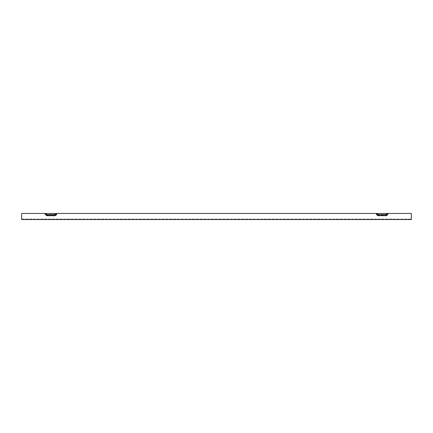 <?xml version="1.0" encoding="UTF-8"?>
<svg xmlns="http://www.w3.org/2000/svg" width="433" height="433" viewBox="0 0 433 433"><rect width="100%" height="100%" fill="white"/><g stroke="black" fill="none" stroke-linecap="round" stroke-linejoin="round"><path stroke-width="0.32" stroke-dasharray="2.17 1.62" d="M45.276 213.458L46.12 213.458A1.104 1.104 0 0 0 47.224 214.562L54.531 214.562A1.104 1.104 0 0 0 55.635 213.458L56.479 213.458A1.949 1.949 0 0 1 54.531 215.407L47.224 215.407A1.949 1.949 0 0 1 45.276 213.458L21.65 213.458L21.65 219.542L411.35 219.542L411.35 213.458L388.212 213.458A2.436 2.436 0 0 1 385.776 215.894L378.469 215.894A2.436 2.436 0 0 1 376.033 213.458A2.436 2.436 0 0 0 378.469 215.894L385.776 215.894A2.436 2.436 0 0 0 388.212 213.458L387.724 213.458A1.949 1.949 0 0 1 385.776 215.407L385.776 214.562A1.104 1.104 0 0 0 386.88 213.458L387.724 213.458M56.479 213.458L376.521 213.458A1.949 1.949 0 0 0 378.469 215.407L385.776 215.407M21.65 219.06L411.35 219.06L21.65 219.06L21.65 213.458L44.788 213.458A2.436 2.436 0 0 0 47.224 215.894A2.436 2.436 0 0 1 44.788 213.458L21.65 213.458L21.65 219.06M54.531 215.894L47.224 215.894L54.531 215.894A2.436 2.436 0 0 0 56.967 213.458A2.436 2.436 0 0 1 54.531 215.894L54.531 215.049A1.591 1.591 0 0 0 56.122 213.458L45.633 213.458A1.591 1.591 0 0 0 47.224 215.049A1.591 1.591 0 0 1 45.633 213.458L56.122 213.458A1.591 1.591 0 0 1 54.531 215.049L47.224 215.049L54.531 215.049L54.531 215.894M411.35 218.568L411.35 213.458L411.35 218.568M46.12 213.458L55.635 213.458M376.878 213.458L376.033 213.458L376.878 213.458A1.591 1.591 0 0 0 378.469 215.049A1.591 1.591 0 0 1 376.878 213.458L387.367 213.458L376.878 213.458M388.212 213.458L387.367 213.458L388.212 213.458M376.521 213.458L386.88 213.458M385.776 215.049A1.591 1.591 0 0 0 387.367 213.458A1.591 1.591 0 0 1 385.776 215.049L378.469 215.049L385.776 215.049L385.776 215.894L385.776 215.049M377.365 213.458A1.104 1.104 0 0 0 378.469 214.562L385.776 214.562M54.531 215.407L54.531 214.562M47.224 215.407L47.224 214.562M378.469 215.894L378.469 215.049L378.469 215.894M47.224 215.894L47.224 215.049L47.224 215.894M378.469 215.407L378.469 214.562"/><path stroke-width="0.65" d="M21.65 219.542L411.35 219.542L411.35 213.458L387.724 213.458A1.949 1.949 0 0 1 385.776 215.407L378.469 215.407A1.949 1.949 0 0 1 376.521 213.458L55.635 213.458A1.104 1.104 0 0 1 54.531 214.562L47.224 214.562A1.104 1.104 0 0 1 46.12 213.458L21.65 213.458L21.65 219.542M56.479 213.458A1.949 1.949 0 0 1 54.531 215.407L47.224 215.407A1.949 1.949 0 0 1 45.276 213.458M55.635 213.458L46.12 213.458M387.724 213.458L386.88 213.458A1.104 1.104 0 0 1 385.776 214.562L378.469 214.562A1.104 1.104 0 0 1 377.365 213.458L376.521 213.458M386.88 213.458L377.365 213.458M47.224 215.407L47.224 214.562M54.531 215.407L54.531 214.562M385.776 215.407L385.776 214.562M378.469 215.407L378.469 214.562"/></g></svg>
